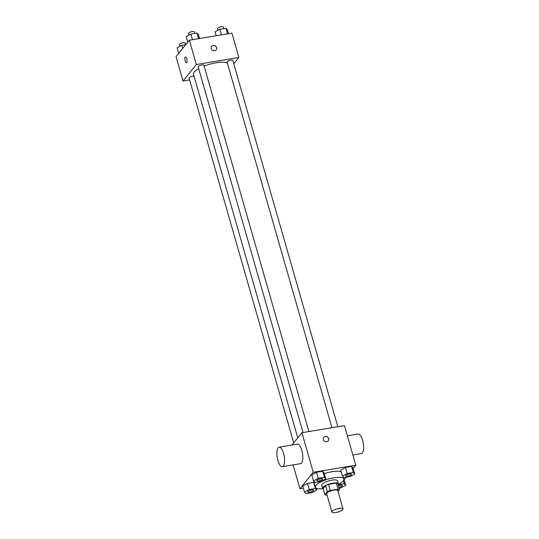 <?xml version="1.0" encoding="UTF-8"?>
<svg xmlns="http://www.w3.org/2000/svg" width="539" height="539" viewBox="0 0 539 539"><rect width="100%" height="100%" fill="white"/><g stroke="black" fill="none" stroke-linecap="round" stroke-linejoin="round"><path stroke-width="0.81" d="M332.145 511.343A5.781 1.644 -16 0 1 338.081 508.6A5.781 1.644 -16 0 1 343.02 508.863A5.781 1.644 -16 0 1 337.919 512.037A5.781 1.644 -16 0 1 331.909 512.05A5.781 1.644 -16 0 1 332.145 511.343M331.909 512.05L326.674 493.791A5.781 1.644 -16 0 1 326.91 493.084A5.781 1.644 -16 0 1 332.846 490.349A5.781 1.644 -16 0 1 337.785 490.611L343.02 508.863M324.929 494.721L323.184 488.637L325.63 485.612L327.375 491.696L324.929 494.721A7.842 2.23 -16 0 0 326.432 495.206L327.052 495.098M338.047 491.514L339.53 489.681A7.842 2.23 -16 0 0 338.034 489.196L330.239 490.49A7.842 2.23 -16 0 0 327.375 491.696M338.034 489.196L336.289 483.112L328.494 484.406L330.239 490.49M325.63 485.612A7.842 2.23 -16 0 1 328.494 484.406M336.289 483.112A7.842 2.23 -16 0 1 337.785 483.598L339.53 489.681M338.128 484.797A8.253 2.345 164 0 0 338.418 483.84A8.253 2.345 164 0 0 332.866 483.173A8.253 2.345 164 0 0 322.551 488.388A8.253 2.345 164 0 0 323.306 489.048M322.551 488.388L321.682 485.349A8.253 2.345 -16 0 1 322.019 484.332A8.253 2.345 -16 0 1 331.99 480.128A8.253 2.345 -16 0 1 337.549 480.795L338.418 483.84M322.746 488.711A14.856 4.224 -16 0 1 315.328 487.168A14.856 4.224 -16 0 1 315.942 485.343A14.856 4.224 -16 0 1 331.202 478.302A14.856 4.224 -16 0 1 343.895 478.976A14.856 4.224 -16 0 1 338.425 484.217M324.337 473.666A14.856 4.224 -16 0 1 341.275 471.928M315.328 487.168L313.583 481.084A14.856 4.224 -16 0 1 313.55 480.903M354.75 474.044L353.005 467.96L351.596 466.403L345.459 467.428L340.722 469.995L342.467 476.085L343.875 477.635L350.013 476.611L354.75 474.044L353.341 472.494L347.204 473.511L342.467 476.085M343.943 479.171L345.688 485.255L344.286 483.705L338.182 484.716M344.091 479.697L346.051 477.271M353.153 468.485L355.801 465.211L313.26 472.272L299.933 488.765L303.356 488.199M325.819 478.848L324.074 472.764L322.672 471.214L316.528 472.231L311.791 474.805L313.536 480.889L314.944 482.439L321.082 481.421L325.819 478.848L324.417 477.298L318.273 478.315L313.536 480.889M315.355 488.509L313.61 482.425L314.136 483.011L313.61 482.425L307.466 483.443L302.736 486.016L304.481 492.1L305.882 493.65L312.02 492.633L316.757 490.059L315.355 488.509L309.211 489.533L304.481 492.1M355.801 465.211L344.461 425.648L301.914 432.716L313.26 472.272M323.366 439.514A2.89 2.567 -141.1 0 1 327.638 437.075A2.89 2.567 -141.1 0 1 325.549 441.663A2.89 2.567 -141.1 0 1 323.366 439.514M301.914 432.716L291.983 445.012M293.095 464.908L299.933 488.765M279.108 447.154L297.339 444.123A9.904 3.564 80.6 0 1 302.48 453.312A9.904 3.564 80.6 0 1 300.587 463.668L282.355 466.693A9.904 3.564 80.6 0 1 277.504 459.006A9.904 3.564 80.6 0 1 278.111 447.794A9.904 3.564 80.6 0 1 279.108 447.154A9.904 3.564 80.6 0 1 284.248 456.338A9.904 3.564 80.6 0 1 282.355 466.693M352.87 454.983L361.359 453.569A9.904 3.564 -99.4 0 0 362.356 452.928A9.904 3.564 -99.4 0 0 362.963 441.717A9.904 3.564 -99.4 0 0 358.112 434.03L347.372 435.815M323.777 437.257A2.89 2.567 -141.1 0 1 328.271 440.889M297.757 437.863L193.494 74.254A18.158 5.161 -16 0 1 194.235 72.024A18.158 5.161 -16 0 1 198.675 68.648M204.126 66.108A18.158 5.161 -16 0 1 227.391 63.097M194.027 76.114A2.971 0.842 164 0 0 190.786 76.767A2.971 0.842 164 0 0 189.101 78.081L293.708 442.883M331.943 427.73L227.087 62.059A2.971 0.842 -16 0 1 227.209 61.695A2.971 0.842 -16 0 1 230.261 60.287A2.971 0.842 -16 0 1 232.801 60.422L337.845 426.753M303.019 432.534L198.163 66.863A2.971 0.842 -16 0 1 198.285 66.499A2.971 0.842 -16 0 1 201.337 65.091A2.971 0.842 -16 0 1 203.877 65.226L308.914 431.557M233.771 63.797L238.885 57.471L196.344 64.539L183.017 81.025L189.634 79.927M196.344 64.539L189.364 40.196L231.905 33.128L238.885 57.471M211.248 48.517A2.89 2.567 -141.1 0 1 215.519 46.078A2.89 2.567 -141.1 0 1 213.431 50.659A2.89 2.567 -141.1 0 1 211.248 48.517M189.364 40.196L176.037 56.683L183.017 81.025M186.447 62.699A2.89 1.038 80.6 0 1 185.032 60.456A2.89 1.038 80.6 0 1 185.214 57.188A2.89 1.038 80.6 0 1 185.497 56.999A2.89 1.038 80.6 0 1 186.999 59.681A2.89 1.038 80.6 0 1 186.447 62.699A2.89 1.038 80.6 0 1 185.032 60.456A2.89 1.038 80.6 0 1 185.207 57.188A2.89 1.038 80.6 0 1 185.497 56.999M211.659 46.26A2.89 2.567 -141.1 0 1 216.152 49.891M185.787 44.622L181.825 45.276L177.088 47.85L178.685 53.408M181.825 45.276L182.728 48.409M179.986 46.28L179.5 44.609A2.971 0.842 -16 0 1 179.622 44.245A2.971 0.842 -16 0 1 182.674 42.837A2.971 0.842 -16 0 1 185.214 42.972L185.692 44.636M199.551 38.505L198.433 34.597L197.031 33.047L190.887 34.065L186.15 36.639L187.747 42.197M197.031 33.047L198.635 38.653M190.887 34.065L192.497 39.677M189.041 35.069L188.562 33.391A2.971 0.842 -16 0 1 188.684 33.027A2.971 0.842 -16 0 1 191.736 31.619A2.971 0.842 -16 0 1 194.276 31.754L194.754 33.425M228.482 33.694L227.364 29.793L225.956 28.244L219.818 29.261L215.081 31.835L216.2 35.736M225.956 28.244L227.566 33.849M219.818 29.261L221.421 34.867M217.972 30.265L217.493 28.587A2.971 0.842 -16 0 1 217.615 28.223A2.971 0.842 -16 0 1 220.667 26.815A2.971 0.842 -16 0 1 223.207 26.95L223.685 28.621M307.769 491.925A2.971 0.842 -16 0 1 307.89 491.561A2.971 0.842 -16 0 1 310.942 490.153A2.971 0.842 -16 0 1 313.482 490.288A2.971 0.842 -16 0 1 310.862 491.918A2.971 0.842 -16 0 1 307.769 491.925L307.762 491.898A2.971 0.842 -16 0 1 307.762 491.898A2.971 0.842 -16 0 1 307.884 491.534A2.971 0.842 -16 0 1 310.936 490.126A2.971 0.842 -16 0 1 313.476 490.261A2.971 0.842 -16 0 1 313.476 490.274M316.204 488.125L316.757 490.059M313.61 482.425L307.466 483.443L309.211 489.533M307.466 483.443L302.736 486.016M339.085 488.139L340.951 487.829L345.688 485.255M338.411 485.774A2.971 0.842 -16 0 1 342.406 485.457A2.971 0.842 -16 0 1 342.406 485.471A2.971 0.842 -16 0 1 338.856 487.33M343.404 480.647L344.286 483.705M338.418 485.794A2.971 0.842 -16 0 1 342.413 485.484L342.413 485.484M316.831 480.714A2.971 0.842 -16 0 1 316.952 480.35A2.971 0.842 -16 0 1 320.004 478.942A2.971 0.842 -16 0 1 322.544 479.077A2.971 0.842 -16 0 1 319.917 480.707A2.971 0.842 -16 0 1 316.831 480.714L316.824 480.687A2.971 0.842 -16 0 1 316.824 480.687A2.971 0.842 -16 0 1 316.945 480.323A2.971 0.842 -16 0 1 319.998 478.915A2.971 0.842 -16 0 1 322.538 479.05A2.971 0.842 -16 0 1 322.538 479.063M324.074 472.764L322.672 471.214L324.417 477.298M322.672 471.214L316.528 472.231L318.273 478.315M316.528 472.231L311.791 474.805M345.748 475.883L345.762 475.903A2.971 0.842 -16 0 1 345.883 475.539A2.971 0.842 -16 0 1 348.928 474.111A2.971 0.842 -16 0 1 351.462 474.246A2.971 0.842 -16 0 1 351.468 474.253A2.971 0.842 -16 0 1 348.848 475.897A2.971 0.842 -16 0 1 345.762 475.903A2.971 0.842 -16 0 1 345.748 475.883A2.971 0.842 -16 0 1 345.876 475.519A2.971 0.842 -16 0 1 348.935 474.131A2.971 0.842 -16 0 1 351.468 474.266L351.468 474.266M353.005 467.96L351.596 466.403L353.341 472.494M351.596 466.403L345.459 467.428L347.204 473.511M345.459 467.428L340.722 469.995M343.343 477.049L343.895 478.976"/></g></svg>
